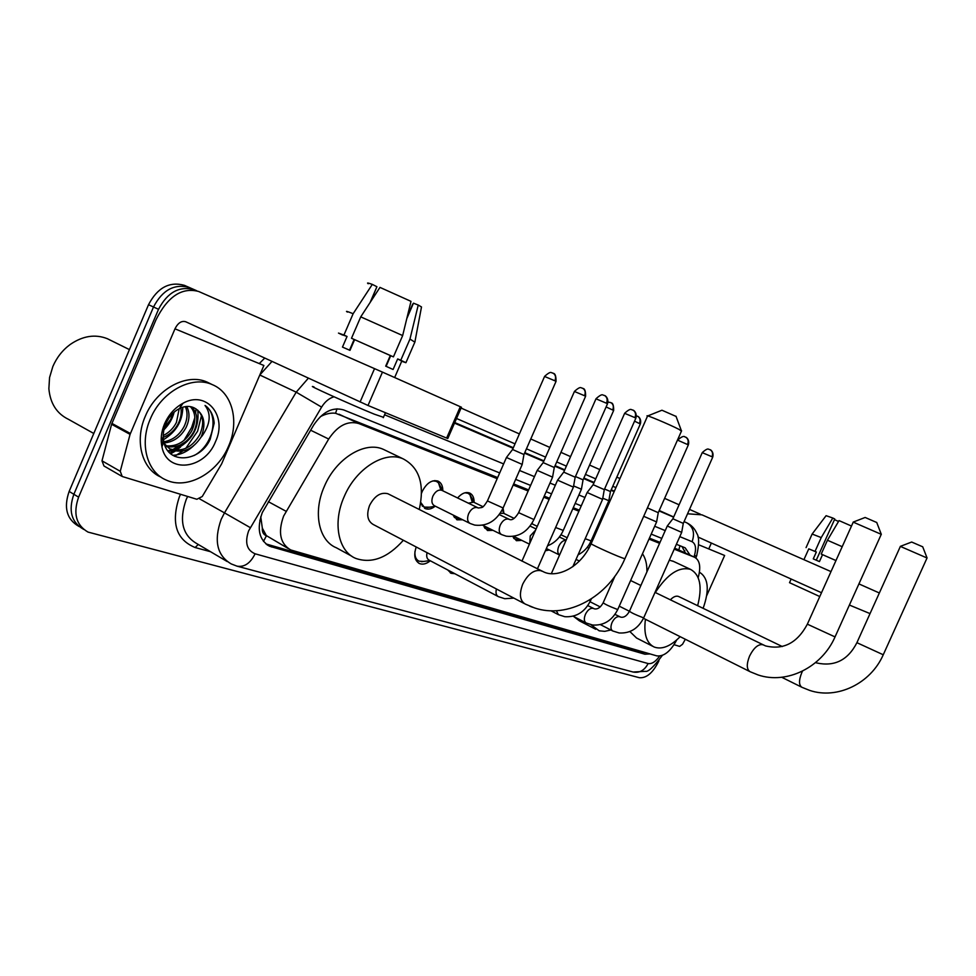 <?xml version="1.0" encoding="UTF-8"?>
<svg xmlns="http://www.w3.org/2000/svg" width="976" height="976" viewBox="0 0 976 976"><rect width="100%" height="100%" fill="white"/><g stroke="black" fill="none" stroke-linecap="round" stroke-linejoin="round"><path stroke-width="1.46" d="M503.055 508.106L503.836 512.864M457.585 497.992C461.636 493.356 465.637 491.684 469.566 493.002C472.591 494.454 474.104 497.479 474.092 502.091M421.534 493.234L422.242 491.428C426.622 483.022 431.88 479.57 437.98 481.083C441.25 482.656 442.86 485.889 442.811 490.794L438.468 482.827L436.309 481.327L433.002 480.863M497.174 478.655L358.802 423.547C347.749 420.4 337.708 425.56 328.692 439.041L283.601 516.109C277.782 532.432 280.161 543.717 290.726 549.952L656.775 655.872C663.9 656.702 670.561 651.395 676.734 639.951M260.763 516.707L262.324 528.138C262.093 532.14 263.471 534.677 266.436 535.763L263.471 541.412M266.436 535.763L262.324 528.138M497.662 477.557L335.573 413.275C330.876 412.653 325.813 413.787 320.384 416.654L320.36 416.63M677.503 549.39L674.648 548.219M660.008 542.375L649.418 538.142M601.96 519.195L600.874 518.756M579.354 510.167L573.266 507.74M549.598 498.285L544.23 496.15M528.626 489.915L513.657 483.937M266.814 535.873L288.152 548.512M698.182 577.658C701.061 567.093 699.877 560.297 694.619 557.272L674.221 549.159M659.593 543.327L648.991 539.106M601.521 520.208L600.423 519.769M578.89 511.192L572.802 508.777M549.134 499.346L543.766 497.211M528.162 490.989L513.181 485.023M435.089 506.288C431.599 508.996 428.33 509.765 425.268 508.606L420.754 502.433M462.673 519.781L457.171 519.842L453.218 515.084M492.99 530.334L487.5 530.517L483.718 525.759M521.818 540.387L516.389 540.692L512.925 536.458M549.305 549.976L545.377 550.769M430.306 560.773C426.451 563.908 422.852 564.836 419.509 563.567C414.629 560.7 413.531 555.173 416.215 546.999M454.914 573.742L451.119 573.29L447.764 569.984M83.765 529.443L83.265 529.126C71.37 522.16 68.235 510.546 73.859 494.283L153.513 306.989C162.504 289.909 174.484 283.43 189.442 287.554L191.747 288.567M79.056 526.503L78.58 526.21C66.685 519.232 63.538 507.642 69.15 491.428L148.523 304.695C157.49 287.664 169.458 281.21 184.415 285.346L189.893 287.749M499.688 472.933L343.759 409.969C332.645 406.724 322.592 411.787 313.613 425.17L262.3 512.559C256.542 528.748 258.982 539.984 269.608 546.255L644.904 654.213L650.04 653.92M643.599 652.053L640.39 651.87L265.862 543.9M201.495 415.569L197.591 431.221L185.782 448.35L197.591 431.221L201.495 415.569M182.768 451.01L174.558 456.292L182.768 451.01M658.946 660.691L658.483 661.716C652.785 672.952 646.429 678.283 639.39 677.71L87.974 532.066C76.079 525.1 72.956 513.461 78.605 497.162L158.527 309.307C167.555 292.166 179.535 285.651 194.492 289.774L196.725 290.75M711.358 543.071L708.747 548.927M461.087 408.053L519.391 433.917M530.773 438.968L549.842 447.435M560.944 452.352L570.557 456.622M589.589 465.064L599.813 469.602M616.82 477.154L619.943 478.533M664.619 498.358L679.101 504.787M689.507 509.399L700.329 514.206M83.265 529.126C71.37 522.16 68.235 510.546 73.859 494.283L153.513 306.989C162.504 289.909 174.484 283.43 189.442 287.554L195.102 290.031M192.723 428.684L191.186 431.941M183.195 443.446L175.436 450.265M174.558 450.875L170.263 453.389M690.117 555.198L685.189 547.841L676.392 544.291M661.777 538.386L651.199 534.116M603.827 514.986L602.729 514.547M581.245 505.861L575.169 503.409M551.538 493.868L546.182 491.709M530.602 485.414L515.657 479.375M682.017 546.56L685.481 553.075M174.972 328.827L263.886 365.488L221.601 463.942L202.239 496.528L196.859 499.273L122.22 476.495L120.255 471.298L130.064 434.369L111.593 424.279L155.928 319.921C167.604 296.521 181.841 287.042 198.64 291.47L382.458 372.112L368.013 405.479L185.721 321.751C181.536 320.555 177.949 322.91 174.972 328.827L130.064 434.369M121.61 476.154L103.968 465.991L101.992 460.818L111.593 424.279M447.813 438.492L446.63 438.078L460.306 406.711L382.458 372.112M460.306 406.711L461.441 407.224L447.789 438.541M446.63 438.078L368.013 405.479M349.518 350.164L354.129 339.477M370.111 302.487L376.919 286.724L372.32 284.394L353.141 313.711L343.942 335.036L347.053 336.464L342.588 334.89M376.492 287.725L370.856 301.34M354.349 339.575L349.737 350.25M401.77 361.12L397.671 358.924L393.084 369.489L385.703 366.159L390.302 355.532L351.494 338.269L360.742 316.858L379.969 287.395L410.994 301.352L402.661 335.561L393.426 356.874L390.302 355.532M383.458 417.301L374.284 414.166C350.482 404.479 302.645 382.848 314.028 386.947M343.942 335.036L338.489 333.084L342.527 335.024M401.709 361.266L405.918 362.706L400.782 360.254L409.969 339.062L418.24 305.049L413.47 303.17L406.809 318.542M397.671 358.924L400.782 360.254M353.141 313.711C347.029 311.271 345.126 310.734 347.432 312.088M414.837 342.149L409.969 339.062M372.32 284.394C367.952 282.808 366.573 282.601 368.208 283.76M421.364 307.672L421.498 306.952L418.24 305.049M347.053 336.464L342.466 347.09L349.981 350.36L354.593 339.697M393.426 356.874L351.494 338.269M402.661 335.561L360.742 316.858M385.813 366.207L390.412 355.581M407.26 316.712L412.738 304.048M390.705 355.703L386.106 366.342M93.781 433.478L68.442 419.314C56.754 413.617 50.227 403.417 48.873 388.704L49.556 377.566L52.85 366.512C56.767 357.472 62.549 350.116 70.223 344.455C82.814 335.854 95.172 333.926 107.323 338.684L110.386 340.197M194.858 417.521L191.638 427.464L183.939 440.493M179.779 445.251L176.961 447.935M173.655 450.631L169.995 453.145M228.579 446.117C217.611 473.006 187.392 490.037 166.201 480.046C147.047 472.201 139.239 443.934 150.341 418.924C161.479 391.486 191.906 375.187 212.231 384.605C232.422 392.657 239.596 421.498 228.579 446.117M161.077 477.179C142.02 469.224 134.298 441.103 145.314 416.252C156.416 388.912 186.806 372.686 207.144 382.116L210.426 383.727M166.018 445.837C176.961 446.715 185.599 441.616 191.93 430.55C196.237 420.693 195.725 412.714 190.381 406.626M166.811 446.654C178.181 448.191 187.197 443.153 193.882 431.575C198.409 421.083 197.616 412.848 191.516 406.87M163.809 441.786C172.593 440.298 179.377 435.186 184.135 426.463C187.526 419.253 187.929 412.641 185.342 406.626M164.078 442.945C173.533 442.055 180.865 436.894 186.074 427.488C189.722 419.582 189.917 412.58 186.684 406.467M163.248 435.552C169.116 432.588 173.508 428.208 176.424 422.425L179.206 408.676M163.26 437.382C169.958 434.637 174.985 429.977 178.34 423.425C181.438 416.935 182.024 410.786 180.084 404.979M166.518 422.205L169.007 417.911M164.407 427.817L170.678 419.412L172.886 413.287M164.249 443.58L169.653 448.814C181.987 452.413 192.04 447.691 199.787 434.674C204.875 422.303 203.203 413.482 194.785 408.2C190.198 405.735 185.074 405.857 179.438 408.554C173.557 411.628 169.055 416.593 165.944 423.45C163.37 429.574 162.638 435.613 163.761 441.542C167.811 465.149 200.178 461.929 210.182 439.298L214.183 423.108C213.524 415.325 210.474 409.432 205.033 405.455C211.377 413.861 210.426 423.999 202.166 435.869L200.885 437.37L201.678 435.662C206.143 422.974 203.85 413.824 194.785 408.2M161.321 436.577L163.492 442.335M171.617 449.875C183.122 453.462 192.87 449.289 200.885 437.37M162.602 444.983L161.857 444.58L162.626 444.897M161.247 441.921L161.906 441.921M161.321 442.848L162.577 442.945M164.541 423.865C168.677 414.58 174.838 407.712 183.012 403.247C206.595 389.888 227.676 416.069 215.537 441.579C204.899 469.505 167.006 474.202 161.955 446.935C160.381 439.505 161.247 431.819 164.541 423.865M196.054 408.883L195.688 412.86M163.931 429.757C169.092 424.584 172.496 418.716 174.143 412.14M163.456 439.712C176.107 431.929 182.549 421.083 182.805 407.212M168.348 451.412L173.008 450.424M174.021 450.095C191.65 441.713 199.568 428.403 197.774 410.164M167.872 450.827L171.825 449.96M172.447 449.777L185.928 441.506M172.764 455.292C180.011 455.036 186.855 451.949 193.309 446.056M194.248 455.463C213.866 444.922 219.197 414.58 205.033 405.455M647.747 415.922L661.948 410.225L676.075 416.435M681.443 431.148L679.113 429.44C670.024 424.645 643.733 413.629 647.308 416.105M388.814 494.21L387.911 493.746C380.738 491.941 374.638 495.82 369.599 505.397C366.244 514.694 367.464 521.05 373.235 524.49L524.295 603.571M403.369 540.265C387.692 557.821 371.844 563.884 355.825 558.431C338.282 551.477 332.413 522.892 344.138 496.747C355.947 468.37 384.947 450.387 403.295 458.927C419.448 467.663 424.767 484.523 419.265 509.509M351.86 556.259L336.378 547.792C318.774 540.777 312.723 512.363 324.313 486.512C335.964 458.427 364.902 440.762 383.348 449.35L385.764 450.509M853.366 522.026L865.139 517.463L876.741 522.502M881.267 534.336L853.158 522.099M611.488 583.99L608.719 590.26M610.854 629.996L604.754 631.35L599.179 630.813L591.005 624.738M595.714 629.288L579.39 620.846L573.778 616.564M642.489 553.758C645.587 558.296 647.064 564.323 646.917 571.863M900.47 546.316L911.669 542.034L922.71 546.804M927.041 557.991L900.311 546.377M680.138 636.669C670.585 646.332 661.935 649.784 654.188 647.039C646.478 643.16 643.562 633.9 645.429 619.272M652.761 646.307L636.559 638.023L629.874 631.557M678.845 596.617L678.503 596.446C676.087 595.592 673.379 596.726 670.353 599.825M655.323 592.517C667.425 573.973 679.198 566.287 690.642 569.423C700.146 574.815 702.476 586.905 697.645 605.681M646.929 571.082L647.539 570.472M669.341 560.151L673.647 561.481M414.946 551.66C414.617 556.479 415.996 559.663 419.094 561.2L423.743 561.432M427.061 552.672C426.207 556.442 426.915 558.955 429.196 560.2L497.906 596.397M604.339 395.426L604.913 395.707C607.182 397.403 607.706 399.916 606.499 403.234L595.994 398.818L563.725 472.14L557.577 480.155L573.4 487.122M563.725 472.14L575.169 477.191L573.388 487.183L537.386 568.91M593.127 484.73L587.137 492.502L602.57 499.37L572.827 566.702M632.765 410.03L633.339 410.31C635.583 411.982 636.12 414.422 634.937 417.655L624.64 413.324L593.14 484.706L604.303 489.635M643.709 516.304L656.604 521.94L617.881 609.231M647.613 507.984L658.263 512.693L656.604 521.94M709.845 449.594L710.394 449.875C712.553 451.461 713.09 453.755 712.004 456.756L702.256 452.644L672.879 518.781L667.279 526.003L681.675 532.371M672.879 518.781L683.285 523.38L681.675 532.408L643.806 617.588M421.364 504.458L424.389 507.105L429.513 507.203M442.104 490.464L441.738 490.281C438.309 489.44 435.345 491.392 432.88 496.137C431.148 500.871 431.709 504.104 434.564 505.812L469.798 523.319M512.546 449.521L506.446 457.488L522.209 464.417M552.867 373.076L553.392 373.344C555.612 374.991 556.125 377.48 554.905 380.799L544.571 376.455L512.559 449.509L523.953 454.523M440.847 490.037L438.468 482.827M453.559 516.023L456.292 518.366L460.379 518.646M582.513 388.192L583.026 388.46C585.234 390.083 585.734 392.511 584.563 395.744L574.425 391.474L543.168 462.612L537.215 470.383L552.575 477.142M543.168 462.612L554.283 467.504M472.152 501.749L469.895 494.625L467.907 493.234L464.954 492.795M473.653 502.176L468.248 503.189M484.157 527.016L486.634 529.077L490.782 529.248M573.607 485.938L581.415 489.232M575.462 476.532L583.075 479.85L613.623 410.53M503.653 513.315L500.139 513.352M513.291 537.447L515.523 539.289L519.378 539.435M602.778 498.187L608.829 500.712M604.571 489.013L610.464 491.55M685.323 639.268L682.517 644.294L679.638 646.393L674.062 644.697M687.555 513.791L701.964 514.84L831.003 571.594M879.352 592.981L858.929 583.904M870.031 613.599L849.388 605.047M821.499 592.725L697.986 537.032M698.755 544.803L724.631 555.478L706.722 595.604M816.265 560.2L834.773 519L832.809 518.012L821.231 537.581L815.033 551.391L816.351 552.001L808.775 548.854L803.919 559.675M808.762 548.89L815.033 551.391M821.231 537.581L812.13 534.043L806.066 547.609M832.809 518.012L826.099 515.682L812.203 533.945M834.492 519.635L838.518 521.477M819.779 596.543L789.523 582.684L791.158 579.036M835.956 560.578L821.219 554.075L827.441 540.24L839.043 520.598L851.487 526.052M816.351 552.001L813.264 558.882L819.437 561.59L822.536 554.685M835.968 560.553L821.219 554.075M842.203 546.694L827.441 540.24M699.524 572.265L699.524 572.265C708.43 577.914 709.625 589.931 703.123 608.329M268.339 501.676L286.066 511.278M337.025 408.81L335.573 413.275M680.016 545.755L678.784 549.976M260.946 520.891L259.848 520.245M310.624 430.209L328.692 439.041M339.038 414.214L358.802 423.547M676.954 549.146L694.534 557.247M175.729 448.984L176.583 449.448M69.15 491.428L78.605 497.162M148.523 304.695L158.527 309.307M266.643 544.144L271.682 547.011M333.999 396.781C329.058 398.269 324.923 401.709 321.604 407.126L248.648 530.834C244.622 542.571 246.782 550.22 255.102 553.795L648.113 663.546C651.87 664.168 655.701 661.679 659.581 656.092M255.102 553.795C250.405 563.262 244.366 567.373 237.009 566.153L231.19 563.908C216.989 555.527 213.659 540.655 221.198 519.317L224.492 512.876L199.714 498.931M210.56 551.721L195.127 547.524L198.287 544.474M195.127 547.524C176.022 539.618 170.788 522.648 179.45 496.613L180.511 494.295M187.624 496.455L186.221 499.456C178.876 520.391 182.353 535.08 196.64 543.51L227.164 561.529M259.287 363.584L264.703 358.107M456.536 418.497L515.035 443.86M526.454 448.814L545.584 457.11M556.723 461.941L566.373 466.125M585.466 474.409L595.726 478.862M612.794 486.255L615.917 487.622M250.283 527.626L224.492 512.876L296.204 392.169L259.958 375.077L259.262 376.236M321.604 407.126L296.204 392.169L308.343 378.2M271.962 361.449L259.787 375.004M693.973 556.979L694.314 555.978C696.486 548.61 695.742 543.852 692.094 541.704C695.058 533.164 693.302 526.881 686.823 522.843L684.078 521.611M673.684 516.975L659.227 510.509M696.901 555.015L696.657 555.734C699.231 544.425 699.28 536.971 696.779 533.36C694.753 528.614 691.435 525.112 686.823 522.843L687.043 522.941M454.511 423.12L513.095 448.277L454.511 423.133M524.539 453.181L543.705 461.404L524.539 453.193M554.856 466.199L564.518 470.347L554.856 466.199M583.636 478.545L593.908 482.961L583.636 478.557M611.013 490.294L614.148 491.648L611.013 490.306M659.044 510.912L673.599 517.158L659.044 510.924M614.355 491.148L611.232 489.806L614.368 491.148M594.14 482.461L583.868 478.045L594.14 482.461M564.738 469.822L555.088 465.674L564.75 469.822M543.937 460.879L524.771 452.644L543.937 460.879M513.339 447.728L454.755 422.559L513.339 447.728M692.094 541.704L679.796 536.629M665.229 530.615L654.689 526.259M607.462 506.776L606.364 506.324M584.941 497.479L578.89 494.978M555.332 485.255L549.988 483.047M534.458 476.642L519.561 470.493M503.628 463.917L384.544 414.776M695.9 557.991L696.657 555.734L694.314 555.978M662.338 655.408C653.737 666.889 648.064 672.196 645.356 671.329L633.07 672.025C639.512 673.208 644.526 670.378 648.113 663.546M640.39 651.87L644.904 654.213M111.898 423.401L130.369 433.478M360.083 402.014L374.54 368.611M101.992 460.818L120.255 471.298M180.548 446.996L176.424 450.326M175.375 451.058L170.715 453.791M541.985 571.216L540.765 570.667C533.957 569.557 527.943 574.047 522.733 584.136C518.988 594.14 519.842 600.801 525.295 604.095L534.567 607.938C567.3 619.174 608.609 596.983 624.884 558.76L625.018 558.455M647.478 416.215L591.224 543.498C585.954 542.046 612.294 554.283 622.2 557.869L624.884 558.76L681.577 430.831M763.183 644.929L762.585 644.672C758.071 644.099 753.728 647.905 749.58 656.055C746.384 664.168 746.555 669.377 750.08 671.708L758.145 674.965C786.644 684.652 821.816 667.474 835.102 636.767L835.163 636.62M853.231 522.16L807.359 624.176L833.736 636.315L835.102 636.767L881.328 534.189M802.516 671.122L801.796 672.61C798.746 680.284 798.783 685.176 801.93 687.299L809.677 690.41C837.091 699.707 870.726 683.639 883.304 654.652L883.353 654.53M900.372 546.426L856.904 642.684L882.17 654.274L883.304 654.652L927.09 557.869M496.43 588.992C495.503 592.871 496.15 595.421 498.37 596.641L504.787 598.715L513.852 598.105M606.499 403.234L607.462 403.881M634.937 417.655L635.815 418.253M556.357 610.683L558.443 614.673L564.823 616.698C576.243 617.405 584.819 612.062 590.553 600.655L590.639 600.447M589.516 600.423L590.553 600.655L591.322 598.922M677.661 440.176L688.336 444.873M685.42 437.065L685.982 437.333C688.165 438.956 688.702 441.298 687.592 444.361M593.591 608.573L592.798 608.28C589.992 608.133 587.528 610.171 585.405 614.38C583.733 618.735 584.026 621.627 586.271 623.03L592.639 625.03C603.827 625.701 612.208 620.504 617.796 609.414L616.588 609.122C608.987 606.206 604.522 604.059 603.205 602.704L615.002 576.072M619.894 616.856L619.162 616.588C616.478 616.466 614.099 618.467 612.025 622.578C610.39 626.824 610.634 629.63 612.769 630.984L619.126 632.96C630.081 633.607 638.292 628.544 643.733 617.759L642.611 617.491C635.23 614.648 630.85 612.538 629.459 611.183L667.267 526.04M712.004 456.756L712.7 457.219M477.789 507.837L477.032 507.544C473.738 507.142 470.932 509.204 468.626 513.73C466.857 518.549 467.382 521.818 470.188 523.514L474.714 525.088C487.158 526.564 496.625 520.867 503.116 507.971L503.177 507.825M506.434 457.537L487.427 500.92L503.116 507.971L522.197 464.478L523.941 454.548L555.978 381.506M554.905 380.799L556.015 381.409C556.198 371.283 552.416 373.942 553.392 373.344L551.477 372.649C550.476 371.868 548.183 373.113 544.62 376.358M509.021 519.317L508.313 519.049C505.165 518.683 502.481 520.708 500.237 525.125C498.504 529.822 498.968 532.981 501.627 534.616L506.154 536.166C518.341 537.605 527.601 532.066 533.933 519.549L533.994 519.415M537.19 470.42L518.634 512.668L533.933 519.549L552.562 477.191L554.27 467.516L585.551 396.402M584.563 395.744L585.588 396.305C585.771 386.447 582.074 389.034 583.026 388.46L581.171 387.777C580.22 387.008 577.987 388.216 574.461 391.388M606.108 406.943L613.66 410.457C613.794 400.77 610.256 403.393 611.171 402.807C613.343 404.406 613.867 406.785 612.721 409.932M610.659 402.551L607.975 402.051M535.543 530.212L530.249 535.934L529.748 543.388M555.625 527.516L563.262 530.432M634.534 421.156L640.317 423.974M637.413 416.191L637.926 416.447C640.085 418.021 640.598 420.351 639.475 423.425M566.043 540.326C563.237 540.216 560.822 542.192 558.797 546.231C557.198 550.415 557.455 553.343 559.565 555.015L546.353 548.536M585.185 538.703L591.09 540.899M684.469 552.599L684.786 550.476M677.039 549.171L694.619 557.272M419.509 563.567L418.582 563.067M451.119 573.29L450.29 572.851M425.268 508.606L424.536 508.24M457.171 519.842L456.5 519.5M184.415 285.346L194.492 289.774M266.948 544.742L269.608 546.255M237.009 566.153L633.07 672.025M401.856 360.925L394.658 377.529M385.447 412.714L383.287 417.691M415.044 341.685L405.918 362.706M421.498 306.952L414.959 341.637M179.438 408.554L183.012 403.247M163.761 441.542L161.955 446.935M212.231 384.605L207.144 382.116M129.43 349.603L107.323 338.684M591.09 543.815C580.366 568.02 556.93 578.121 543.998 572.058L387.911 493.746M675.99 416.203L681.37 430.697M403.295 458.927L383.348 449.35M807.286 624.323C797.233 643.038 783.289 650.223 765.477 645.892L655.018 592.371M876.704 522.392L881.23 534.128M619.235 606.157L629.325 611.208M643.477 618.296L749.641 671.476M630.618 580.513L640.866 585.49M856.855 642.794C847.912 660.179 834.48 666.876 816.546 662.924L815.607 662.558M922.674 546.719L927.005 557.821M781.727 677.271L801.577 687.116M690.642 569.423L672.708 561.041M678.503 596.446L782.313 646.551M596.031 398.72C599.63 395.451 601.936 394.219 602.936 394.987L604.913 395.707C604.193 394.987 609.207 397.647 607.499 403.783L575.157 477.203M418.277 560.773L415.605 559.358M429.952 560.59L421.595 561.712M521.94 561.139L557.552 480.204M624.677 413.238C628.178 410.054 630.423 408.846 631.411 409.603L633.339 410.31C632.643 409.615 637.523 412.189 635.864 418.167L604.29 489.647L602.57 499.37M532.664 607.292L529.687 606.145M551.379 573.583L587.125 492.551M550.867 610.744L558.065 614.477M677.698 440.115C684.676 433.661 685.164 437.907 685.213 436.967L685.982 437.333C685.286 436.662 689.947 439.066 688.373 444.8L658.251 512.705M573.095 616.21L585.929 622.859M594.457 608.865L587.759 605.608M647.6 507.996L647.088 508.655M603.119 602.9C600.63 607.292 597.873 609.305 594.848 608.939M702.281 452.571C705.587 449.619 707.698 448.496 708.625 449.216L710.394 449.875C709.723 449.216 714.261 451.559 712.724 457.146L683.285 523.392M600.411 624.628L612.464 630.825M620.821 617.174L614.978 614.38M590.041 601.753L600.228 606.913M629.374 611.366C626.97 615.636 624.25 617.601 621.212 617.247M423.706 506.764L422.205 506.007M435.406 506.239L427.012 507.618M441.738 490.281L478.399 508.02C482.534 507.166 482.278 508.984 487.353 501.066M436.309 481.327L434.747 480.57M455.67 518.061L454.279 517.365M460.282 518.598L458.708 518.842M482.669 525.234L501.274 534.433M499.248 514.584L509.692 519.537C512.302 520.452 515.255 518.207 518.573 512.803M467.907 493.234L466.455 492.538M474.312 502.494L469.895 494.625M473.323 502.018L482.974 506.69M486.072 528.809L484.779 528.162M490.757 529.236L488.854 529.517M513.644 536.361L529.419 544.132M547.56 545.804C554.636 542.998 559.846 537.91 563.201 530.554L581.403 489.269L583.062 479.838M504.263 513.608L502.164 509.96M503.36 513.169L514.12 518.366M530.078 526.076L536.092 528.98M636.376 415.837L637.926 416.447C637.23 415.764 641.94 418.216 640.354 423.901L610.451 491.562L608.829 500.761L591.041 541.009C588.223 547.243 583.892 551.867 578.06 554.856M515.011 539.033L513.815 538.435M519.781 539.386L517.585 539.691M532.786 524.185L532.127 523.063M531.957 523.783L537.251 526.332M559.37 536.995L566.092 540.228M547.438 549.061L546.048 549.244M576.06 559.394L579.439 561.054M560.956 534.75L567.19 537.739M587.223 547.365L588.931 548.183"/></g></svg>
